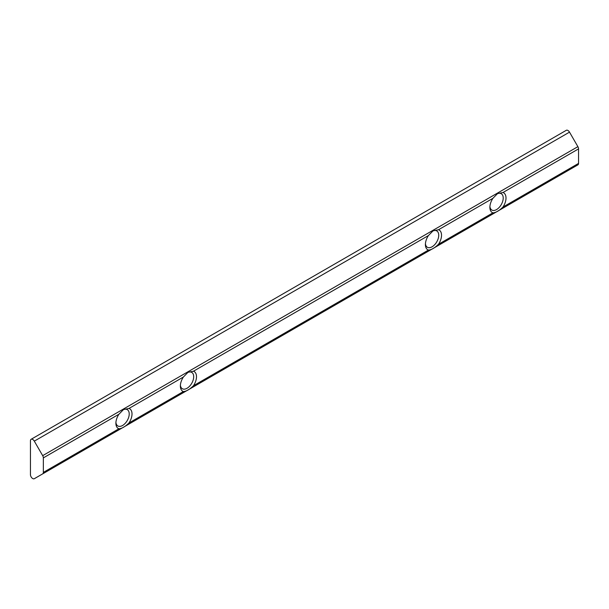 <?xml version="1.0" encoding="UTF-8"?>
<svg xmlns="http://www.w3.org/2000/svg" width="609" height="609" viewBox="0 0 609 609"><rect width="100%" height="100%" fill="white"/><g stroke="black" fill="none" stroke-linecap="round" stroke-linejoin="round"><path stroke-width="0.91" d="M34.302 478.704L42.683 473.863A3.19 1.842 -120 0 0 43.346 472.401L118.907 428.774C121.754 428.667 125.111 426.726 128.994 422.951L183.385 391.549C186.232 391.435 189.597 389.494 193.479 385.725L428.424 250.078C431.263 249.964 434.628 248.023 438.51 244.255L492.902 212.853C495.749 212.739 499.114 210.798 502.988 207.03L578.55 163.402L578.55 148.885A3.19 1.842 -120 0 0 577.888 146.662L569.506 132.138A3.19 1.842 -120 0 0 566.317 130.296L31.112 439.295A3.19 1.842 -120 0 0 30.45 440.756L30.45 474.632A3.19 1.842 -120 0 0 31.843 477.844A3.19 1.842 -120 0 0 34.302 478.704L569.506 169.705A3.19 1.842 -120 0 0 569.506 169.705M42.683 473.863L577.888 164.864A3.19 1.842 -120 0 0 578.55 163.402M193.479 385.725A11.396 6.585 -60 0 0 193.479 371.208L187.991 372.32L183.385 377.032A11.396 6.585 -60 0 0 180.371 386.03A11.396 6.585 -60 0 0 183.385 391.549M438.51 244.255A11.396 6.585 -60 0 0 438.51 229.738L433.029 230.857L428.424 235.561A11.396 6.585 -60 0 0 425.402 244.559A11.396 6.585 -60 0 0 428.424 250.078M502.988 207.03A11.396 6.585 -60 0 0 502.988 192.505L497.507 193.624L492.902 198.336A11.396 6.585 -60 0 0 489.887 207.334A11.396 6.585 -60 0 0 492.902 212.853M43.346 472.401L43.346 457.884A3.19 1.842 -120 0 0 42.683 455.654L34.302 441.137A3.19 1.842 -120 0 0 31.112 439.295M128.994 422.951A11.396 6.585 -60 0 0 128.994 408.433L123.513 409.553L118.907 414.257A11.396 6.585 -60 0 0 115.893 423.263A11.396 6.585 -60 0 0 118.907 428.774M497.02 193.928A9.424 5.443 -60 0 1 501.26 193.715A9.424 5.443 -60 0 1 502.707 201.267A9.424 5.443 -60 0 1 496.548 209.572A9.424 5.443 -60 0 1 491.836 210.036A9.424 5.443 -60 0 1 489.918 206.466M432.535 231.154A9.424 5.443 -60 0 1 436.242 230.689A9.424 5.443 -60 0 1 436.782 230.94A9.424 5.443 -60 0 1 438.229 238.492A9.424 5.443 -60 0 1 432.07 246.797A9.424 5.443 -60 0 1 427.358 247.262A9.424 5.443 -60 0 1 425.44 243.699M123.026 409.849A9.424 5.443 -60 0 1 127.266 409.636A9.424 5.443 -60 0 1 128.712 417.188A9.424 5.443 -60 0 1 122.554 425.493A9.424 5.443 -60 0 1 117.842 425.965A9.424 5.443 -60 0 1 115.923 422.395M187.503 372.624A9.424 5.443 -60 0 1 191.203 372.16A9.424 5.443 -60 0 1 191.751 372.411A9.424 5.443 -60 0 1 193.19 379.963A9.424 5.443 -60 0 1 187.039 388.268A9.424 5.443 -60 0 1 182.327 388.732A9.424 5.443 -60 0 1 180.401 385.17M193.479 371.208L428.424 235.561M438.51 229.738L492.902 198.336M502.988 192.505L578.55 148.885M42.683 455.654L577.888 146.662M43.346 457.884L118.907 414.257M128.994 408.433L183.385 377.032M34.302 441.137L569.506 132.138"/></g></svg>
